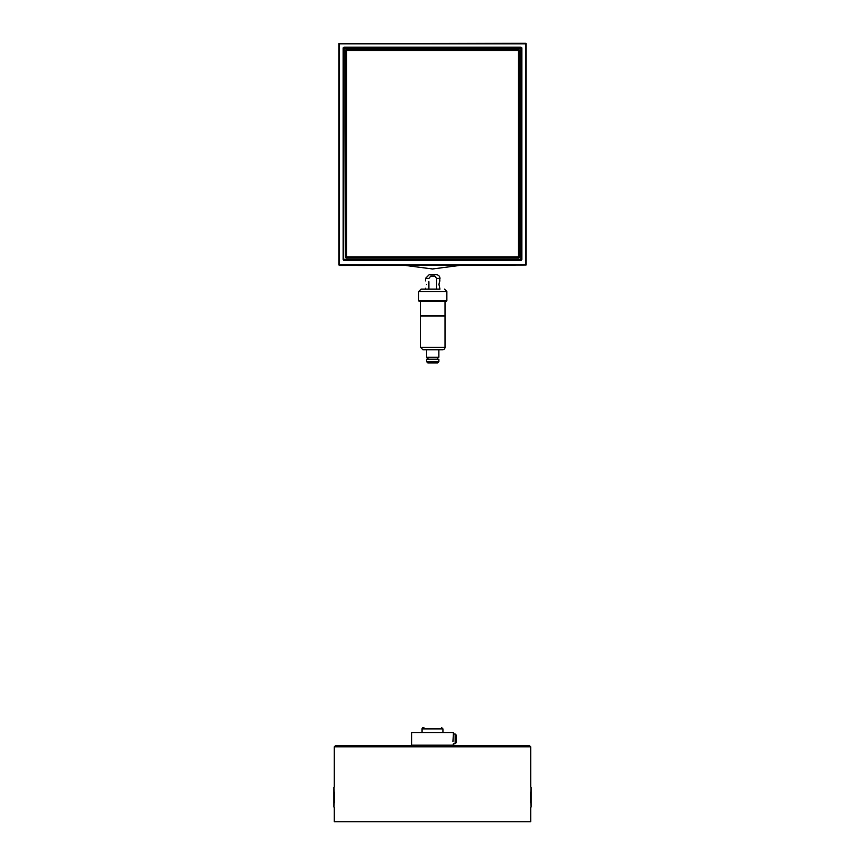 <?xml version="1.0" encoding="UTF-8"?>
<svg xmlns="http://www.w3.org/2000/svg" width="865" height="865" viewBox="0 0 865 865"><rect width="100%" height="100%" fill="white"/><g stroke="black" fill="none" stroke-linecap="round" stroke-linejoin="round"><path stroke-width="1.3" d="M406.215 265.501A7.363 7.363 0 0 0 406.582 265.609L432.5 268.983L458.418 265.609A7.363 7.363 0 0 0 458.785 265.501M358.586 265.501L338.929 265.014L338.929 43.737L525.574 43.25L525.985 43.812L338.929 43.737L339.426 265.501L526.071 265.014L526.071 43.737L526.071 265.014L358.586 265.501M343.124 259.349L520.892 260.322A0.984 0.984 45 0 0 521.876 259.349L520.838 259.781L520.838 47.737L520.849 259.295L343.664 259.295L344.151 48.235L521.39 48.181L521.39 259.349L344.108 260.322A0.984 0.984 135 0 1 343.124 259.349L343.124 48.181L343.61 259.349L344.162 47.737L343.61 48.181L521.876 48.181A0.984 0.984 -45 0 0 520.892 47.197L344.108 47.197A0.984 0.984 -135 0 0 343.124 48.181M345.989 256.981L346.476 257.954A0.984 0.984 135 0 1 345.492 256.981L346.043 256.927L346.53 50.105L345.989 256.981M345.492 50.548L519.011 50.548L518.524 257.467L346.043 256.927L518.957 256.927L518.957 50.602L519.508 50.548A0.984 0.984 -45 0 0 518.524 49.565L346.476 49.565A0.984 0.984 -135 0 0 345.492 50.548L345.492 256.981M346.476 257.954L518.524 257.954L518.47 256.927L519.508 256.981L519.508 50.548M442.566 349.752L422.92 349.752L426.607 349.752L422.92 349.752L426.607 349.752L426.607 357.256L438.879 357.256L438.879 349.752L442.566 349.752A2.454 2.454 0 0 0 445.021 347.287A2.454 2.454 0 0 1 442.566 349.752M445.14 301.388L420.336 301.388M436.306 274.724L429.181 274.724L436.306 274.724A3.687 3.687 0 0 1 439.982 278.4L436.587 278.4L436.587 289.105L439.982 289.105L438.977 284.542L439.982 278.4M423.904 727.692L423.288 727.692A1.233 1.233 0 0 0 422.066 728.925L422.066 732.114M530.364 802.115L531.099 787.366L531.099 807.013L530.364 792.264M334.636 792.264L333.901 807.013L333.901 787.366L334.636 802.115M452.946 741.424L453.379 733.952L455.141 733.952L455.141 743.781L453.379 743.781L452.882 745.619L529.51 745.619L335.49 745.619L334.268 746.852L530.732 746.852L529.51 745.619M334.268 807.38L334.268 821.75L530.732 821.75L530.732 807.38M453.379 732.601L411.621 732.601L453.379 732.601L453.303 734.266M455.141 743.781L456.201 742.721L456.201 735.012L455.141 733.952M453.379 745.133L411.621 745.133L411.621 732.601M437.647 362.911L427.829 362.911L426.607 361.678L438.879 361.678L437.658 362.911L438.879 361.678L438.879 359.224L426.607 359.224L426.607 361.678M437.052 362.911L428.424 362.911M428.899 281.72L428.899 289.105L421.082 289.105L439.982 289.105M434.5 289.105L436.587 289.105M428.899 287.364L428.899 289.105L430.986 289.105M439.647 281.579L439.982 280.865M426.499 284.542C425.396 289.299 425.396 289.299 426.499 284.542C425.396 279.795 425.396 279.795 426.499 284.542M420.466 301.388L420.466 315.606L445.021 315.606L445.021 301.388M425.493 280.865L425.493 278.4L428.899 278.4L430.781 276.108L434.706 276.108L436.587 278.4M445.021 315.985L420.466 315.985L420.466 347.287L445.021 347.287L445.021 315.985M346.53 50.602L346.53 256.927L518.47 256.927L518.47 50.602L346.53 50.602M339.502 43.812L339.502 264.939L525.498 264.939L525.498 43.812L339.502 43.812M344.108 260.322L520.892 260.322M520.892 47.197L344.108 47.197M521.876 259.349L521.876 48.181M518.524 49.565L346.476 49.565M518.524 257.954A0.984 0.984 45 0 0 519.508 256.981M422.066 728.925L442.934 728.925L441.712 727.692M446.859 291.559L418.617 291.559L421.082 289.105L418.617 291.559L418.617 300.771L446.859 300.771L446.254 301.388L446.859 300.771L446.859 291.559L444.405 289.105L446.859 291.559M425.493 278.4L429.181 274.724L425.493 278.4M420.466 347.287L422.92 349.752L420.466 347.287M442.934 732.114L442.934 728.925M334.268 746.852L334.268 786.999M530.732 746.852L530.732 786.999M427.948 357.256L427.948 359.224M437.528 357.256L437.528 359.224M418.617 300.771L419.233 301.388M425.493 289.105L425.493 288.229"/></g></svg>
